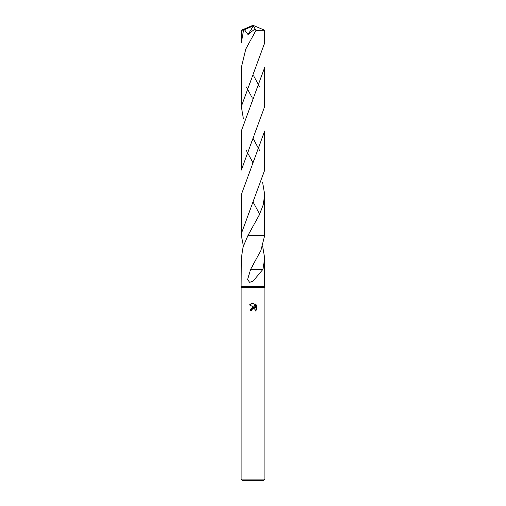 <?xml version="1.0" encoding="UTF-8"?>
<svg xmlns="http://www.w3.org/2000/svg" width="506" height="506" viewBox="0 0 506 506"><rect width="100%" height="100%" fill="white"/><g stroke="black" fill="none" stroke-linecap="round" stroke-linejoin="round"><path stroke-width="0.76" d="M262.608 182.362L264.682 194.627L263.215 204.898L259.186 215.139L247.896 235.575L243.089 246.947L241.318 258.231L241.122 287.452L264.878 287.452L264.878 479.119L241.122 479.119L242.703 480.7L263.297 480.7L264.878 479.119M241.318 286.662L264.682 286.662L264.878 287.452M252.709 308.603L251.514 310.374L250.268 310.374L253 307.25L254.512 307.433L249.471 304.947L253 303.208L253.765 303.296L255.309 307.73L255.309 303.929L256.529 305.169L256.529 309.855L255.113 311.209L255.169 309.634L254.138 308.609L253.285 308.47M253 235.575L264.638 235.575L264.682 194.677M243.392 245.986L241.362 235.575L241.318 194.627L264.682 131.016L264.682 170.111L241.311 233.715M262.608 245.986L264.682 258.231L262.981 269.262L253 281.266L249.584 282.323L247.579 279.54L250.66 269.255L260.887 250.508L264.632 235.581L247.896 235.575M251.514 310.374L251.64 309.678M255.157 309.621L255.113 311.209L256.529 309.849M254.512 307.433L250.54 309.077M250.495 309.179L250.268 310.374M253.411 308.464L253.974 308.546M254.391 308.736L254.948 309.248M256.529 305.169L255.309 303.929M253.765 303.296L253.114 303.214M252.817 303.208L251.337 303.511M251.178 303.581L249.471 304.947M262.899 269.262L250.85 269.255M264.682 30.246L264.682 42.871L241.318 106.494L241.318 67.387L245.859 48.899L255.979 30.373L264.682 30.246L253 25.3L242.545 30.139L244.506 29.721L247.991 34.553L255.081 28.848L255.979 30.373M246.352 86.956L252.374 98.126M259.654 150.554L253 138.302M243.392 118.752L241.318 106.494M243.557 30.139L241.318 42.877L241.318 30.246L242.545 30.139M241.318 131.016L264.682 67.387L264.682 106.494L241.318 170.111L241.318 131.016L241.318 170.048M259.648 86.956L253.614 75.748M246.352 150.554L253 162.824M259.654 214.177L253.411 202.621M244.506 29.721L252.696 26.11L253 25.3L241.33 30.233M252.696 26.11L253.405 25.983L247.991 34.553M253.405 25.983L255.081 28.848M252.696 26.141L253 25.3M264.682 258.231L264.682 286.662M252.684 266.086L252.311 266.732M241.122 287.452L241.122 479.119"/></g></svg>
